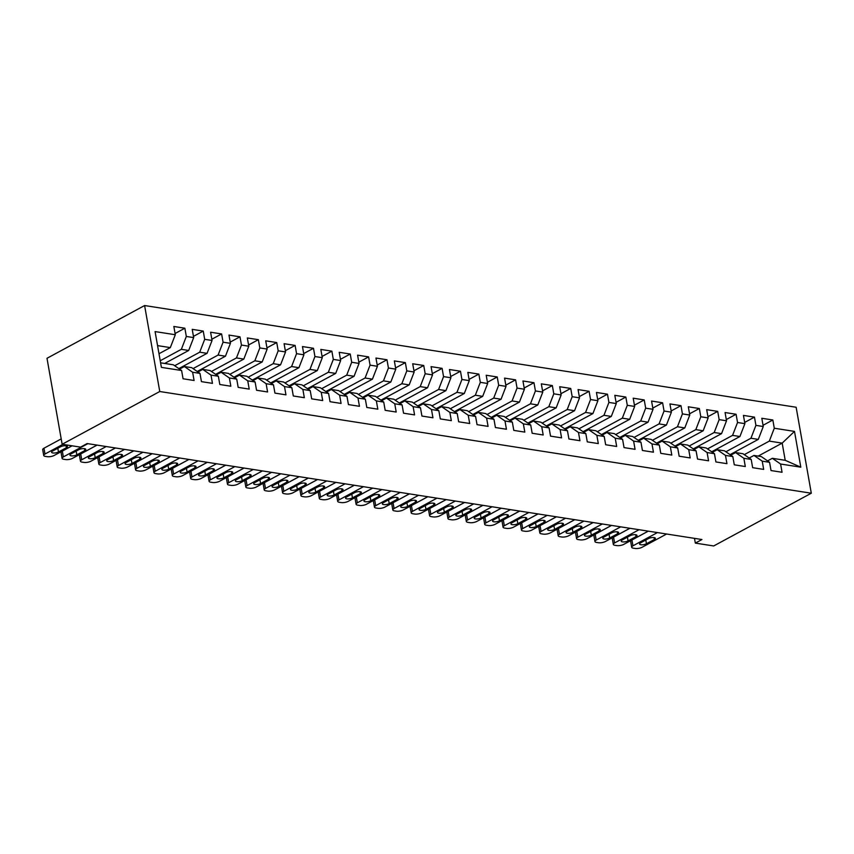 <?xml version="1.0" encoding="UTF-8"?>
<svg xmlns="http://www.w3.org/2000/svg" width="854" height="854" viewBox="0 0 854 854"><rect width="100%" height="100%" fill="white"/><g stroke="black" fill="none" stroke-linecap="round" stroke-linejoin="round"><path stroke-width="1.28" d="M694.483 538.362L695.327 543.101L701.935 539.525L87.14 443.557L80.532 447.133L62.15 444.261L46.991 358.285L144.604 305.54L796.141 407.251L811.3 493.217L159.762 391.516L144.604 305.54M758.171 456.089L782.179 443.119L794.498 431.398L774.29 428.238L772.838 419.987L761.811 418.268L763.262 426.52L755.918 425.367L754.466 417.126L743.439 415.407L744.891 423.648L737.546 422.506L736.084 414.254L725.067 412.535L726.519 420.787L719.164 419.634L717.712 411.382L706.685 409.664L708.147 417.916L700.792 416.763L699.341 408.522L688.313 406.792L689.765 415.044L682.421 413.902L680.969 405.65L669.942 403.931L671.393 412.183L664.049 411.03L662.597 402.778L651.57 401.06L653.022 409.312L645.677 408.159L644.215 399.918L633.198 398.188L634.65 406.44L627.295 405.298L625.843 397.046L614.816 395.327L616.278 403.568L608.923 402.426L607.472 394.174L596.444 392.456L597.896 400.707L590.552 399.555L589.1 391.313L578.073 389.584L579.524 397.836L572.18 396.694L570.718 388.442L559.701 386.723L561.153 394.964L553.798 393.822L552.346 385.57L541.319 383.852L542.781 392.103L535.426 390.951L533.974 382.709L522.947 380.98L524.409 389.232L517.054 388.09L515.602 379.838L504.575 378.119L506.027 386.36L498.683 385.218L497.231 376.966L486.204 375.248L487.655 383.499L480.311 382.346L478.848 374.105L467.832 372.376L469.284 380.628L461.929 379.486L460.477 371.234L449.45 369.515L450.912 377.756L443.557 376.614L442.105 368.362L431.078 366.644L432.53 374.895L425.185 373.742L423.733 365.491L412.706 363.772L414.158 372.024L406.814 370.871L405.351 362.63L394.334 360.911L395.786 369.152L388.431 368.01L386.979 359.758L375.963 358.039L377.415 366.291L370.06 365.138L368.608 356.887L357.58 355.168L359.043 363.42L351.688 362.267L350.236 354.026L339.209 352.307L340.661 360.548L333.316 359.406L331.864 351.154L320.837 349.435L322.289 357.687L314.945 356.534L313.482 348.283L302.465 346.564L303.917 354.816L296.562 353.663L295.11 345.422L284.083 343.692L285.546 351.944L278.19 350.802L276.739 342.55L265.711 340.831L267.163 349.083L259.819 347.93L258.367 339.678L247.34 337.96L248.792 346.212L241.447 345.059L239.985 336.818L228.968 335.088L230.42 343.34L223.075 342.198L221.613 333.946L210.596 332.227L212.048 340.468L204.693 339.326L203.241 331.074L192.214 329.356L193.677 337.608L186.321 336.455L184.87 328.214L173.842 326.484L175.294 334.736L170.32 347.61L157.563 345.614M794.498 431.398L800.806 467.181L780.599 464.021L772.347 458.31L767.543 460.893M175.294 334.736L155.086 331.587L161.395 367.369L181.603 370.519L183.066 378.77L194.082 380.489L192.63 372.237L199.985 373.39L201.437 381.642L212.465 383.361L211.002 375.109L218.357 376.262L219.809 384.503L230.836 386.221L229.384 377.98L236.729 379.123L238.181 387.374L249.208 389.093L247.756 380.841L255.1 381.994L256.563 390.246L267.58 391.965L266.128 383.713L273.483 384.866L274.935 393.107L285.951 394.836L284.499 386.584L291.854 387.727L293.306 395.978L304.334 397.697L302.871 389.445L310.226 390.598L311.678 398.85L322.705 400.569L321.253 392.317L328.598 393.47L330.05 401.711L341.077 403.44L339.625 395.188L346.97 396.331L348.432 404.582L359.449 406.301L357.997 398.06L365.352 399.202L366.804 407.454L377.831 409.173L376.368 400.921L383.724 402.074L385.175 410.315L396.203 412.044L394.751 403.793L402.095 404.935L403.547 413.187L414.574 414.905L413.122 406.664L420.467 407.806L421.929 416.058L432.946 417.777L431.494 409.525L438.839 410.678L440.301 418.919L451.318 420.648L449.866 412.397L457.221 413.539L458.673 421.791L469.7 423.509L468.238 415.268L475.593 416.41L477.044 424.662L488.072 426.381L486.62 418.129L493.964 419.282L495.416 427.523L506.443 429.252L504.992 421.001L512.336 422.143L513.798 430.395L524.815 432.113L523.363 423.872L530.718 425.014L532.17 433.266L543.197 434.985L541.735 426.733L549.09 427.886L550.542 436.138L561.569 437.856L560.117 429.605L567.462 430.747L568.913 438.999L579.941 440.717L578.489 432.476L585.833 433.618L587.285 441.87L598.312 443.589L596.861 435.337L604.205 436.49L605.667 444.742L616.684 446.461L615.232 438.209L622.587 439.362L624.039 447.603L635.066 449.321L633.604 441.08L640.959 442.223L642.411 450.474L653.438 452.193L651.986 443.941L659.331 445.094L660.782 453.346L671.81 455.065L670.358 446.813L677.702 447.966L679.165 456.207L690.181 457.936L688.73 449.684L696.085 450.827L697.537 459.078L708.564 460.797L707.101 452.545L714.456 453.698L715.908 461.95L726.935 463.669L725.473 455.417L732.828 456.57L734.28 464.811L745.307 466.54L743.855 458.288L751.2 459.431L752.652 467.682L763.679 469.401L762.227 461.16L769.571 462.302L771.034 470.554L782.05 472.273L780.599 464.021M160.232 360.74L181.347 349.329L188.691 350.471L164.683 363.452M186.321 336.455L181.347 349.329M193.677 337.608L188.691 350.471M160.595 362.811L173.351 364.807L181.603 370.519M174.686 365.726L199.719 352.2L207.063 353.342L178.838 368.597M204.693 339.326L199.719 352.2M212.048 340.468L207.063 353.342M192.63 372.237L184.379 366.526L179.575 369.12M184.379 366.526L191.723 367.668L199.985 373.39M193.057 368.597L218.09 355.061L225.445 356.214L197.21 371.469M223.075 342.198L218.09 355.061M230.42 343.34L225.445 356.214M211.002 375.109L202.75 369.387L197.957 371.981M202.75 369.387L210.095 370.54L218.357 376.262M211.429 371.458L236.462 357.933L243.817 359.086L215.582 374.34M241.447 345.059L236.462 357.933M248.792 346.212L243.817 359.086M229.384 377.98L221.122 372.259L216.329 374.853M221.122 372.259L228.477 373.411L236.729 379.123M229.811 374.33L254.844 360.804L262.189 361.947L233.953 377.201M259.819 347.93L254.844 360.804M267.163 349.083L262.189 361.947M247.756 380.841L239.494 375.13L234.701 377.724M239.494 375.13L246.849 376.272L255.1 381.994M248.183 377.201L273.216 363.665L280.56 364.818L252.336 380.073M278.19 350.802L273.216 363.665M285.546 351.944L280.56 364.818M266.128 383.713L257.876 377.991L253.072 380.585M257.876 377.991L265.22 379.144L273.483 384.866M266.555 380.062L291.588 366.537L298.943 367.69L270.707 382.944M296.562 353.663L291.588 366.537M303.917 354.816L298.943 367.69M284.499 386.584L276.248 380.863L271.444 383.457M276.248 380.863L283.592 382.016L291.854 387.727M284.926 382.934L309.959 369.408L317.314 370.551L289.079 385.805M314.945 356.534L309.959 369.408M322.289 357.687L317.314 370.551M302.871 389.445L294.619 383.734L289.826 386.328M294.619 383.734L301.974 384.876L310.226 390.598M303.298 385.805L328.331 372.269L335.686 373.422L307.451 388.677M333.316 359.406L328.331 372.269M340.661 360.548L335.686 373.422M321.253 392.317L312.991 386.595L308.198 389.189M312.991 386.595L320.346 387.748L328.598 393.47M321.68 388.666L346.713 375.141L354.058 376.294L325.833 391.548M351.688 362.267L346.713 375.141M359.043 363.42L354.058 376.294M339.625 395.188L331.363 389.467L326.57 392.061M331.363 389.467L338.718 390.62L346.97 396.331M340.052 391.538L365.085 378.012L372.429 379.155L344.205 394.409M370.06 365.138L365.085 378.012M377.415 366.291L372.429 379.155M357.997 398.06L349.745 392.338L344.941 394.932M349.745 392.338L357.089 393.481L365.352 399.202M358.424 394.409L383.457 380.873L390.812 382.026L362.576 397.281M388.431 368.01L383.457 380.873M395.786 369.152L390.812 382.026M376.368 400.921L368.117 395.21L363.324 397.793M368.117 395.21L375.461 396.352L383.724 402.074M376.795 397.27L401.828 383.745L409.183 384.898L380.948 400.152M406.814 370.871L401.828 383.745M414.158 372.024L409.183 384.898M394.751 403.793L386.488 398.071L381.695 400.665M386.488 398.071L393.843 399.224L402.095 404.935M395.178 400.142L420.211 386.616L427.555 387.759L399.32 403.024M425.185 373.742L420.211 386.616M432.53 374.895L427.555 387.759M413.122 406.664L404.86 400.942L400.067 403.536M404.86 400.942L412.215 402.085L420.467 407.806M413.549 403.013L438.582 389.488L445.927 390.63L417.702 405.885M443.557 376.614L438.582 389.488M450.912 377.756L445.927 390.63M431.494 409.525L423.242 403.814L418.439 406.397M423.242 403.814L430.587 404.956L438.839 410.678M431.921 405.885L456.954 392.349L464.298 393.502L436.074 408.756M461.929 379.486L456.954 392.349M469.284 380.628L464.298 393.502M449.866 412.397L441.614 406.675L436.81 409.269M441.614 406.675L448.958 407.828L457.221 413.539M450.293 408.746L475.326 395.221L482.681 396.363L454.445 411.628M480.311 382.346L475.326 395.221M487.655 383.499L482.681 396.363M468.238 415.268L459.986 409.546L455.193 412.14M459.986 409.546L467.341 410.689L475.593 416.41M468.665 411.617L493.697 398.092L501.052 399.234L472.817 414.489M498.683 385.218L493.697 398.092M506.027 386.36L501.052 399.234M486.62 418.129L478.357 412.418L473.564 415.001M478.357 412.418L485.712 413.56L493.964 419.282M487.047 414.489L512.08 400.953L519.424 402.106L491.199 417.36M517.054 388.09L512.08 400.953M524.409 389.232L519.424 402.106M504.992 421.001L496.729 415.279L491.936 417.873M496.729 415.279L504.084 416.432L512.336 422.143M505.419 417.35L530.451 403.825L537.796 404.967L509.571 420.232M535.426 390.951L530.451 403.825M542.781 392.103L537.796 404.967M523.363 423.872L515.111 418.15L510.308 420.744M515.111 418.15L522.456 419.293L530.718 425.014M523.79 420.221L548.823 406.696L556.178 407.838L527.943 423.093M553.798 393.822L548.823 406.696M561.153 394.964L556.178 407.838M541.735 426.733L533.483 421.022L528.69 423.616M533.483 421.022L540.828 422.164L549.09 427.886M542.162 423.093L567.195 409.557L574.55 410.71L546.314 425.965M572.18 396.694L567.195 409.557M579.524 397.836L574.55 410.71M560.117 429.605L551.855 423.883L547.062 426.477M551.855 423.883L559.21 425.036L567.462 430.747M560.534 425.954L585.577 412.429L592.922 413.571L564.686 428.836M590.552 399.555L585.577 412.429M597.896 400.707L592.922 413.571M578.489 432.476L570.226 426.754L565.433 429.348M570.226 426.754L577.582 427.907L585.833 433.618M578.916 428.825L603.949 415.3L611.293 416.442L583.068 431.697M608.923 402.426L603.949 415.3M616.278 403.568L611.293 416.442M596.861 435.337L588.609 429.626L583.805 432.22M588.609 429.626L595.953 430.768L604.205 436.49M597.288 431.697L622.32 418.161L629.665 419.314L601.44 434.569M627.295 405.298L622.32 418.161M634.65 406.44L629.665 419.314M615.232 438.209L606.981 432.487L602.177 435.081M606.981 432.487L614.325 433.64L622.587 439.362M615.659 434.558L640.692 421.033L648.047 422.175L619.812 437.44M645.677 408.159L640.692 421.033M653.022 409.312L648.047 422.175M633.604 441.08L625.352 435.359L620.559 437.953M625.352 435.359L632.697 436.511L640.959 442.223M634.031 437.429L659.064 423.904L666.419 425.046L638.184 440.301M664.049 411.03L659.064 423.904M671.393 412.183L666.419 425.046M651.986 443.941L643.724 438.23L638.931 440.824M643.724 438.23L651.079 439.372L659.331 445.094M652.413 440.301L677.446 426.765L684.791 427.918L656.555 443.173M682.421 413.902L677.446 426.765M689.765 415.044L684.791 427.918M670.358 446.813L662.096 441.091L657.302 443.685M662.096 441.091L669.451 442.244L677.702 447.966M670.785 443.162L695.818 429.637L703.162 430.79L674.938 446.044M700.792 416.763L695.818 429.637M708.147 417.916L703.162 430.79M688.73 449.684L680.478 443.963L675.674 446.557M680.478 443.963L687.822 445.115L696.085 450.827M689.157 446.034L714.19 432.508L721.545 433.651L693.309 448.905M719.164 419.634L714.19 432.508M726.519 420.787L721.545 433.651M707.101 452.545L698.85 446.834L694.056 449.428M698.85 446.834L706.194 447.976L714.456 453.698M707.528 448.905L732.561 435.369L739.916 436.522L711.681 451.777M737.546 422.506L732.561 435.369M744.891 423.648L739.916 436.522M725.473 455.417L717.221 449.695L712.428 452.289M717.221 449.695L724.576 450.848L732.828 456.57M725.9 451.766L750.944 438.241L758.288 439.394L730.053 454.648M755.918 425.367L750.944 438.241M763.262 426.52L758.288 439.394M743.855 458.288L735.593 452.567L730.8 455.161M735.593 452.567L742.948 453.72L751.2 459.431M744.282 454.638L769.315 441.112L782.179 443.119L785.21 460.317L772.347 458.31M774.29 428.238L769.315 441.112M762.227 461.16L753.975 455.438L749.171 458.032M753.975 455.438L761.32 456.58L769.571 462.302M695.327 543.101L713.698 545.962L811.3 493.217M62.15 444.261L159.762 391.516M158.993 353.727L170.32 347.61M800.806 467.181L785.21 460.317M772.838 419.987L763.049 425.281M754.466 417.126L744.677 422.41M736.084 414.254L726.295 419.549M717.712 411.382L707.923 416.677M699.341 408.522L689.552 413.806M680.969 405.65L671.18 410.945M662.597 402.778L652.808 408.073M644.215 399.918L634.426 405.202M625.843 397.046L616.054 402.33M607.472 394.174L597.683 399.469M589.1 391.313L579.311 396.598M570.718 388.442L560.929 393.726M552.346 385.57L542.557 390.865M533.974 382.709L524.185 387.994M515.602 379.838L505.814 385.122M497.231 376.966L487.442 382.261M478.848 374.105L469.059 379.389M460.477 371.234L450.688 376.518M442.105 368.362L432.316 373.657M423.733 365.491L413.944 370.785M405.351 362.63L395.573 367.914M386.979 359.758L377.19 365.053M368.608 356.887L358.819 362.181M350.236 354.026L340.447 359.31M331.864 351.154L322.075 356.449M313.482 348.283L303.693 353.577M295.11 345.422L285.321 350.706M276.739 342.55L266.95 347.845M258.367 339.678L248.578 344.973M239.985 336.818L230.206 342.102M221.613 333.946L211.824 339.23M203.241 331.074L193.452 336.369M184.87 328.214L175.081 333.498M666.632 534.006L642.144 547.243A5.017 1.687 170 0 1 635.162 548.46L633.316 548.172A5.017 1.687 170 0 1 631.693 547.254A5.017 1.687 170 0 1 632.953 545.813L657.441 532.576M648.303 531.156L631.928 540.006L632.953 545.813M646.446 543.763A4.014 1.356 -10 0 1 642.197 544.809A4.014 1.356 -10 0 1 639.55 544.009A4.014 1.356 -10 0 1 640.564 542.845L648.506 538.554A4.014 1.356 -10 0 1 652.755 537.518A4.014 1.356 -10 0 1 655.392 538.319A4.014 1.356 -10 0 1 654.388 539.472L646.446 543.763L645.784 540.027M631.693 547.254L630.668 541.447A5.017 1.687 -10 0 1 631.928 540.006M648.25 531.145L623.762 544.372A5.017 1.687 170 0 1 616.78 545.589L614.944 545.3A5.017 1.687 170 0 1 613.321 544.382A5.017 1.687 170 0 1 614.581 542.941L639.07 529.704M629.932 528.284L613.556 537.134L614.581 542.941M628.064 540.902A4.014 1.356 -10 0 1 623.826 541.938A4.014 1.356 -10 0 1 621.178 541.137A4.014 1.356 -10 0 1 622.192 539.984L630.135 535.693A4.014 1.356 -10 0 1 634.373 534.657A4.014 1.356 -10 0 1 637.02 535.458A4.014 1.356 -10 0 1 636.006 536.611L628.064 540.902L627.412 537.166M613.321 544.382L612.297 538.575A5.017 1.687 -10 0 1 613.556 537.134M629.878 528.274L605.39 541.511A5.017 1.687 170 0 1 598.408 542.728L596.572 542.439A5.017 1.687 170 0 1 594.95 541.521A5.017 1.687 170 0 1 596.209 540.07L620.698 526.843M611.56 525.413L595.185 534.262L596.209 540.07M609.692 538.031A4.014 1.356 -10 0 1 605.443 539.066A4.014 1.356 -10 0 1 602.807 538.266A4.014 1.356 -10 0 1 603.81 537.113L611.752 532.821A4.014 1.356 -10 0 1 616.001 531.786A4.014 1.356 -10 0 1 618.648 532.586A4.014 1.356 -10 0 1 617.634 533.739L609.692 538.031L609.041 534.294M594.95 541.521L593.925 535.714A5.017 1.687 -10 0 1 595.185 534.262M611.507 525.402L587.018 538.639A5.017 1.687 170 0 1 580.037 539.856L578.201 539.568A5.017 1.687 170 0 1 576.567 538.65A5.017 1.687 170 0 1 577.827 537.209L602.316 523.972M593.188 522.541L576.802 531.401L577.827 537.209M591.32 535.159A4.014 1.356 -10 0 1 587.072 536.205A4.014 1.356 -10 0 1 584.435 535.405A4.014 1.356 -10 0 1 585.438 534.241L593.381 529.95A4.014 1.356 -10 0 1 597.629 528.914A4.014 1.356 -10 0 1 600.266 529.715A4.014 1.356 -10 0 1 599.262 530.868L591.32 535.159L590.658 531.423M576.567 538.65L575.543 532.843A5.017 1.687 -10 0 1 576.802 531.401M593.135 522.541L568.647 535.768A5.017 1.687 170 0 1 561.665 536.985L559.829 536.696A5.017 1.687 170 0 1 558.196 535.778A5.017 1.687 170 0 1 559.455 534.337L583.944 521.1M574.806 519.68L558.431 528.53L559.455 534.337M572.949 532.298A4.014 1.356 -10 0 1 568.7 533.334A4.014 1.356 -10 0 1 566.063 532.533A4.014 1.356 -10 0 1 567.067 531.38L575.009 527.089A4.014 1.356 -10 0 1 579.258 526.053A4.014 1.356 -10 0 1 581.894 526.854A4.014 1.356 -10 0 1 580.891 528.007L572.949 532.298L572.287 528.551M558.196 535.778L557.171 529.971A5.017 1.687 -10 0 1 558.431 528.53M574.763 519.67L550.275 532.907A5.017 1.687 170 0 1 543.283 534.113L541.447 533.835A5.017 1.687 170 0 1 539.824 532.917A5.017 1.687 170 0 1 541.084 531.466L565.572 518.239M556.434 516.809L540.059 525.658L541.084 531.466M554.577 529.427A4.014 1.356 -10 0 1 550.328 530.462A4.014 1.356 -10 0 1 547.681 529.661A4.014 1.356 -10 0 1 548.695 528.509L556.637 524.217A4.014 1.356 -10 0 1 560.886 523.182A4.014 1.356 -10 0 1 563.523 523.982A4.014 1.356 -10 0 1 562.508 525.135L554.577 529.427L553.915 525.69M539.824 532.917L538.799 527.099A5.017 1.687 -10 0 1 540.059 525.658M556.381 516.798L531.893 530.035A5.017 1.687 170 0 1 524.911 531.252L523.075 530.964A5.017 1.687 170 0 1 521.452 530.046A5.017 1.687 170 0 1 522.712 528.605L547.2 515.368M538.063 513.937L521.687 522.797L522.712 528.605M536.195 526.555A4.014 1.356 -10 0 1 531.957 527.601A4.014 1.356 -10 0 1 529.309 526.801A4.014 1.356 -10 0 1 530.323 525.637L538.255 521.346A4.014 1.356 -10 0 1 542.503 520.31A4.014 1.356 -10 0 1 545.151 521.111A4.014 1.356 -10 0 1 544.137 522.264L536.195 526.555L535.543 522.819M521.452 530.046L520.428 524.239A5.017 1.687 -10 0 1 521.687 522.797M538.009 513.937L513.521 527.164A5.017 1.687 170 0 1 506.539 528.38L504.703 528.092A5.017 1.687 170 0 1 503.07 527.174A5.017 1.687 170 0 1 504.34 525.733L528.829 512.496M519.691 511.076L503.316 519.926L504.34 525.733M517.823 523.694A4.014 1.356 -10 0 1 513.574 524.73A4.014 1.356 -10 0 1 510.938 523.929A4.014 1.356 -10 0 1 511.941 522.776L519.883 518.485A4.014 1.356 -10 0 1 524.132 517.439A4.014 1.356 -10 0 1 526.779 518.239A4.014 1.356 -10 0 1 525.765 519.403L517.823 523.694L517.161 519.947M503.07 527.174L502.045 521.367A5.017 1.687 -10 0 1 503.316 519.926M519.638 511.066L495.149 524.303A5.017 1.687 170 0 1 488.168 525.509L486.332 525.231A5.017 1.687 170 0 1 484.698 524.313A5.017 1.687 170 0 1 485.958 522.861L510.446 509.635M501.319 508.205L484.933 517.054L485.958 522.861M499.451 520.823A4.014 1.356 -10 0 1 495.203 521.858A4.014 1.356 -10 0 1 492.566 521.057A4.014 1.356 -10 0 1 493.569 519.905L501.511 515.613A4.014 1.356 -10 0 1 505.76 514.578A4.014 1.356 -10 0 1 508.397 515.378A4.014 1.356 -10 0 1 507.393 516.531L499.451 520.823L498.789 517.086M484.698 524.313L483.674 518.495A5.017 1.687 -10 0 1 484.933 517.054M501.266 508.194L476.778 521.431A5.017 1.687 170 0 1 469.796 522.648L467.949 522.36A5.017 1.687 170 0 1 466.327 521.442A5.017 1.687 170 0 1 467.586 520.001L492.075 506.764M482.937 505.333L466.562 514.193L467.586 520.001M481.08 517.951A4.014 1.356 -10 0 1 476.831 518.997A4.014 1.356 -10 0 1 474.183 518.197A4.014 1.356 -10 0 1 475.198 517.033L483.14 512.742A4.014 1.356 -10 0 1 487.388 511.706A4.014 1.356 -10 0 1 490.025 512.507A4.014 1.356 -10 0 1 489.022 513.66L481.08 517.951L480.418 514.215M466.327 521.442L465.302 515.635A5.017 1.687 -10 0 1 466.562 514.193M482.884 505.333L458.406 518.559A5.017 1.687 170 0 1 451.414 519.776L449.578 519.488A5.017 1.687 170 0 1 447.955 518.57A5.017 1.687 170 0 1 449.215 517.129L473.703 503.892M464.565 502.472L448.19 511.322L449.215 517.129M462.708 515.09A4.014 1.356 -10 0 1 458.459 516.126A4.014 1.356 -10 0 1 455.812 515.325A4.014 1.356 -10 0 1 456.826 514.172L464.768 509.881A4.014 1.356 -10 0 1 469.006 508.835A4.014 1.356 -10 0 1 471.654 509.635A4.014 1.356 -10 0 1 470.639 510.799L462.708 515.09L462.046 511.343M447.955 518.57L446.93 512.763A5.017 1.687 -10 0 1 448.19 511.322M464.512 502.462L440.023 515.699A5.017 1.687 170 0 1 433.042 516.905L431.206 516.627A5.017 1.687 170 0 1 429.583 515.709A5.017 1.687 170 0 1 430.843 514.257L455.331 501.031M446.194 499.601L429.818 508.45L430.843 514.257M444.326 512.219A4.014 1.356 -10 0 1 440.077 513.254A4.014 1.356 -10 0 1 437.44 512.453A4.014 1.356 -10 0 1 438.454 511.3L446.386 507.009A4.014 1.356 -10 0 1 450.634 505.974A4.014 1.356 -10 0 1 453.282 506.774A4.014 1.356 -10 0 1 452.268 507.927L444.326 512.219L443.674 508.482M429.583 515.709L428.559 509.891A5.017 1.687 -10 0 1 429.818 508.45M446.14 499.59L421.652 512.827A5.017 1.687 170 0 1 414.67 514.044L412.834 513.756A5.017 1.687 170 0 1 411.201 512.838A5.017 1.687 170 0 1 412.461 511.397L436.949 498.16M427.822 496.729L411.447 505.579L412.461 511.397M425.954 509.347A4.014 1.356 -10 0 1 421.705 510.393A4.014 1.356 -10 0 1 419.068 509.592A4.014 1.356 -10 0 1 420.072 508.429L428.014 504.138A4.014 1.356 -10 0 1 432.263 503.102A4.014 1.356 -10 0 1 434.899 503.903A4.014 1.356 -10 0 1 433.896 505.056L425.954 509.347L425.292 505.611M411.201 512.838L410.176 507.03A5.017 1.687 -10 0 1 411.447 505.579M427.769 496.729L403.28 509.955A5.017 1.687 170 0 1 396.299 511.172L394.463 510.884A5.017 1.687 170 0 1 392.829 509.966A5.017 1.687 170 0 1 394.089 508.525L418.577 495.288M409.45 493.868L393.064 502.718L394.089 508.525M407.582 506.486A4.014 1.356 -10 0 1 403.334 507.522A4.014 1.356 -10 0 1 400.697 506.721A4.014 1.356 -10 0 1 401.7 505.568L409.642 501.277A4.014 1.356 -10 0 1 413.891 500.23A4.014 1.356 -10 0 1 416.528 501.031A4.014 1.356 -10 0 1 415.524 502.195L407.582 506.486L406.92 502.739M392.829 509.966L391.805 504.159A5.017 1.687 -10 0 1 393.064 502.718M409.397 493.858L384.908 507.095A5.017 1.687 170 0 1 377.916 508.301L376.08 508.023A5.017 1.687 170 0 1 374.458 507.105A5.017 1.687 170 0 1 375.717 505.653L400.206 492.427M391.068 490.997L374.692 499.846L375.717 505.653M389.21 503.614A4.014 1.356 -10 0 1 384.962 504.65A4.014 1.356 -10 0 1 382.314 503.849A4.014 1.356 -10 0 1 383.329 502.696L391.271 498.405A4.014 1.356 -10 0 1 395.519 497.37A4.014 1.356 -10 0 1 398.156 498.17A4.014 1.356 -10 0 1 397.142 499.323L389.21 503.614L388.549 499.878M374.458 507.105L373.433 501.287A5.017 1.687 -10 0 1 374.692 499.846M391.015 490.986L366.526 504.223A5.017 1.687 170 0 1 359.545 505.44L357.709 505.152A5.017 1.687 170 0 1 356.086 504.234A5.017 1.687 170 0 1 357.346 502.792L381.834 489.555M372.696 488.125L356.321 496.975L357.346 502.792M370.828 500.743A4.014 1.356 -10 0 1 366.59 501.778A4.014 1.356 -10 0 1 363.943 500.978A4.014 1.356 -10 0 1 364.957 499.825L372.888 495.533A4.014 1.356 -10 0 1 377.137 494.498A4.014 1.356 -10 0 1 379.784 495.299A4.014 1.356 -10 0 1 378.77 496.452L370.828 500.743L370.177 497.007M356.086 504.234L355.061 498.426A5.017 1.687 -10 0 1 356.321 496.975M372.643 488.125L348.154 501.351A5.017 1.687 170 0 1 341.173 502.568L339.337 502.28A5.017 1.687 170 0 1 337.704 501.362A5.017 1.687 170 0 1 338.974 499.921L363.462 486.684M354.325 485.264L337.949 494.114L338.974 499.921M352.456 497.882A4.014 1.356 -10 0 1 348.208 498.917A4.014 1.356 -10 0 1 345.571 498.117A4.014 1.356 -10 0 1 346.575 496.964L354.517 492.673A4.014 1.356 -10 0 1 358.765 491.626A4.014 1.356 -10 0 1 361.413 492.427A4.014 1.356 -10 0 1 360.399 493.591L352.456 497.882L351.795 494.135M337.704 501.362L336.679 495.555A5.017 1.687 -10 0 1 337.949 494.114M354.271 485.253L329.783 498.49A5.017 1.687 170 0 1 322.801 499.697L320.965 499.409A5.017 1.687 170 0 1 319.332 498.49A5.017 1.687 170 0 1 320.592 497.049L345.08 483.823M335.953 482.393L319.567 491.242L320.592 497.049M334.085 495.01A4.014 1.356 -10 0 1 329.836 496.046A4.014 1.356 -10 0 1 327.199 495.245A4.014 1.356 -10 0 1 328.203 494.092L336.145 489.801A4.014 1.356 -10 0 1 340.394 488.766A4.014 1.356 -10 0 1 343.03 489.566A4.014 1.356 -10 0 1 342.027 490.719L334.085 495.01L333.423 491.274M319.332 498.49L318.307 492.683A5.017 1.687 -10 0 1 319.567 491.242M335.9 482.382L311.411 495.619A5.017 1.687 170 0 1 304.43 496.836L302.583 496.548A5.017 1.687 170 0 1 300.96 495.63A5.017 1.687 170 0 1 302.22 494.188L326.708 480.951M317.571 479.521L301.195 488.371L302.22 494.188M315.713 492.139A4.014 1.356 -10 0 1 311.464 493.174A4.014 1.356 -10 0 1 308.817 492.374A4.014 1.356 -10 0 1 309.831 491.221L317.773 486.929A4.014 1.356 -10 0 1 322.022 485.894A4.014 1.356 -10 0 1 324.659 486.695A4.014 1.356 -10 0 1 323.655 487.847L315.713 492.139L315.051 488.403M300.96 495.63L299.935 489.822A5.017 1.687 -10 0 1 301.195 488.371M317.528 479.51L293.039 492.747A5.017 1.687 170 0 1 286.047 493.964L284.211 493.676A5.017 1.687 170 0 1 282.589 492.758A5.017 1.687 170 0 1 283.848 491.317L308.337 478.08M299.199 476.66L282.823 485.51L283.848 491.317M297.341 489.278A4.014 1.356 -10 0 1 293.093 490.313A4.014 1.356 -10 0 1 290.445 489.513A4.014 1.356 -10 0 1 291.46 488.36L299.402 484.069A4.014 1.356 -10 0 1 303.64 483.022A4.014 1.356 -10 0 1 306.287 483.823A4.014 1.356 -10 0 1 305.273 484.987L297.341 489.278L296.68 485.531M282.589 492.758L281.564 486.951A5.017 1.687 -10 0 1 282.823 485.51M299.146 476.649L274.657 489.886A5.017 1.687 170 0 1 267.676 491.093L265.84 490.804A5.017 1.687 170 0 1 264.217 489.886A5.017 1.687 170 0 1 265.477 488.445L289.965 475.208M280.827 473.789L264.452 482.638L265.477 488.445M278.959 486.406A4.014 1.356 -10 0 1 274.71 487.442A4.014 1.356 -10 0 1 272.074 486.641A4.014 1.356 -10 0 1 273.088 485.488L281.019 481.197A4.014 1.356 -10 0 1 285.268 480.161A4.014 1.356 -10 0 1 287.915 480.962A4.014 1.356 -10 0 1 286.901 482.115L278.959 486.406L278.308 482.67M264.217 489.886L263.192 484.079A5.017 1.687 -10 0 1 264.452 482.638M280.774 473.778L256.285 487.015A5.017 1.687 170 0 1 249.304 488.232L247.468 487.944A5.017 1.687 170 0 1 245.835 487.026A5.017 1.687 170 0 1 247.105 485.574L271.583 472.347M262.456 470.917L246.08 479.767L247.105 485.574M260.587 483.535A4.014 1.356 -10 0 1 256.339 484.57A4.014 1.356 -10 0 1 253.702 483.77A4.014 1.356 -10 0 1 254.705 482.617L262.648 478.325A4.014 1.356 -10 0 1 266.896 477.29A4.014 1.356 -10 0 1 269.533 478.091A4.014 1.356 -10 0 1 268.53 479.243L260.587 483.535L259.926 479.799M245.835 487.026L244.81 481.218A5.017 1.687 -10 0 1 246.08 479.767M262.402 470.906L237.914 484.143A5.017 1.687 170 0 1 230.932 485.36L229.096 485.072A5.017 1.687 170 0 1 227.463 484.154A5.017 1.687 170 0 1 228.723 482.713L253.211 469.476M244.084 468.056L227.698 476.906L228.723 482.713M242.216 480.663A4.014 1.356 -10 0 1 237.967 481.709A4.014 1.356 -10 0 1 235.33 480.909A4.014 1.356 -10 0 1 236.334 479.745L244.276 475.454A4.014 1.356 -10 0 1 248.525 474.418A4.014 1.356 -10 0 1 251.161 475.219A4.014 1.356 -10 0 1 250.158 476.372L242.216 480.663L241.554 476.927M227.463 484.154L226.438 478.347A5.017 1.687 -10 0 1 227.698 476.906M244.03 468.045L219.542 481.272A5.017 1.687 170 0 1 212.55 482.489L210.714 482.2A5.017 1.687 170 0 1 209.091 481.282A5.017 1.687 170 0 1 210.351 479.841L234.839 466.604M225.702 465.184L209.326 474.034L210.351 479.841M223.844 477.802A4.014 1.356 -10 0 1 219.595 478.838A4.014 1.356 -10 0 1 216.948 478.037A4.014 1.356 -10 0 1 217.962 476.884L225.904 472.593A4.014 1.356 -10 0 1 230.153 471.557A4.014 1.356 -10 0 1 232.79 472.358A4.014 1.356 -10 0 1 231.786 473.511L223.844 477.802L223.182 474.066M209.091 481.282L208.066 475.475A5.017 1.687 -10 0 1 209.326 474.034M225.648 465.174L201.16 478.411A5.017 1.687 170 0 1 194.178 479.628L192.342 479.34A5.017 1.687 170 0 1 190.72 478.421A5.017 1.687 170 0 1 191.979 476.97L216.468 463.743M207.33 462.313L190.954 471.162L191.979 476.97M205.462 474.931A4.014 1.356 -10 0 1 201.224 475.966A4.014 1.356 -10 0 1 198.576 475.166A4.014 1.356 -10 0 1 199.59 474.013L207.533 469.721A4.014 1.356 -10 0 1 211.771 468.686A4.014 1.356 -10 0 1 214.418 469.486A4.014 1.356 -10 0 1 213.404 470.639L205.462 474.931L204.811 471.194M190.72 478.421L189.695 472.614A5.017 1.687 -10 0 1 190.954 471.162M207.276 462.302L182.788 475.539A5.017 1.687 170 0 1 175.807 476.756L173.97 476.468A5.017 1.687 170 0 1 172.337 475.55A5.017 1.687 170 0 1 173.608 474.109L198.096 460.872M188.958 459.441L172.583 468.302L173.608 474.109M187.09 472.059A4.014 1.356 -10 0 1 182.841 473.105A4.014 1.356 -10 0 1 180.205 472.305A4.014 1.356 -10 0 1 181.208 471.141L189.15 466.85A4.014 1.356 -10 0 1 193.399 465.814A4.014 1.356 -10 0 1 196.046 466.615A4.014 1.356 -10 0 1 195.032 467.768L187.09 472.059L186.428 468.323M172.337 475.55L171.323 469.743A5.017 1.687 -10 0 1 172.583 468.302M188.905 459.441L164.416 472.668A5.017 1.687 170 0 1 157.435 473.885L155.599 473.596A5.017 1.687 170 0 1 153.966 472.678A5.017 1.687 170 0 1 155.225 471.237L179.714 458M170.587 456.58L154.2 465.43L155.225 471.237M168.718 469.198A4.014 1.356 -10 0 1 164.47 470.234A4.014 1.356 -10 0 1 161.833 469.433A4.014 1.356 -10 0 1 162.836 468.28L170.779 463.989A4.014 1.356 -10 0 1 175.027 462.953A4.014 1.356 -10 0 1 177.664 463.754A4.014 1.356 -10 0 1 176.661 464.907L168.718 469.198L168.057 465.451M153.966 472.678L152.941 466.871A5.017 1.687 -10 0 1 154.2 465.43M170.533 456.57L146.045 469.807A5.017 1.687 170 0 1 139.063 471.024L137.227 470.735A5.017 1.687 170 0 1 135.594 469.817A5.017 1.687 170 0 1 136.853 468.366L161.342 455.139M152.204 453.709L135.829 462.558L136.853 468.366M150.347 466.327A4.014 1.356 -10 0 1 146.098 467.362A4.014 1.356 -10 0 1 143.451 466.562A4.014 1.356 -10 0 1 144.465 465.409L152.407 461.117A4.014 1.356 -10 0 1 156.656 460.082A4.014 1.356 -10 0 1 159.292 460.882A4.014 1.356 -10 0 1 158.289 462.035L150.347 466.327L149.685 462.59M135.594 469.817L134.569 464.01A5.017 1.687 -10 0 1 135.829 462.558M152.161 453.698L127.673 466.935A5.017 1.687 170 0 1 120.681 468.152L118.845 467.864A5.017 1.687 170 0 1 117.222 466.946A5.017 1.687 170 0 1 118.482 465.505L142.97 452.268M133.832 450.837L117.457 459.698L118.482 465.505M131.975 463.455A4.014 1.356 -10 0 1 127.726 464.501A4.014 1.356 -10 0 1 125.079 463.701A4.014 1.356 -10 0 1 126.093 462.537L134.035 458.246A4.014 1.356 -10 0 1 138.284 457.21A4.014 1.356 -10 0 1 140.921 458.011A4.014 1.356 -10 0 1 139.907 459.164L131.975 463.455L131.313 459.719M117.222 466.946L116.197 461.139A5.017 1.687 -10 0 1 117.457 459.698M133.779 450.837L109.291 464.064A5.017 1.687 170 0 1 102.309 465.281L100.473 464.992A5.017 1.687 170 0 1 98.85 464.074A5.017 1.687 170 0 1 100.11 462.633L124.599 449.396M115.461 447.976L99.085 456.826L100.11 462.633M113.593 460.594A4.014 1.356 -10 0 1 109.344 461.63A4.014 1.356 -10 0 1 106.707 460.829A4.014 1.356 -10 0 1 107.721 459.676L115.653 455.385A4.014 1.356 -10 0 1 119.902 454.349A4.014 1.356 -10 0 1 122.549 455.139A4.014 1.356 -10 0 1 121.535 456.303L113.593 460.594L112.941 456.847M98.85 464.074L97.826 458.267A5.017 1.687 -10 0 1 99.085 456.826M115.407 447.966L90.919 461.203A5.017 1.687 170 0 1 83.938 462.409L82.101 462.131A5.017 1.687 170 0 1 80.468 461.213A5.017 1.687 170 0 1 81.738 459.762L106.216 446.535M97.089 445.105L80.714 453.954L81.738 459.762M95.221 457.723A4.014 1.356 -10 0 1 90.972 458.758A4.014 1.356 -10 0 1 88.336 457.957A4.014 1.356 -10 0 1 89.339 456.805L97.281 452.513A4.014 1.356 -10 0 1 101.53 451.478A4.014 1.356 -10 0 1 104.177 452.278A4.014 1.356 -10 0 1 103.163 453.431L95.221 457.723L94.559 453.986M80.468 461.213L79.443 455.395A5.017 1.687 -10 0 1 80.714 453.954M97.036 445.094L72.547 458.331A5.017 1.687 170 0 1 65.566 459.548L63.73 459.26A5.017 1.687 170 0 1 62.096 458.342A5.017 1.687 170 0 1 63.356 456.901L87.845 443.664M72.099 445.809L62.331 451.093L63.356 456.901M76.849 454.851A4.014 1.356 -10 0 1 72.601 455.897A4.014 1.356 -10 0 1 69.964 455.097A4.014 1.356 -10 0 1 70.967 453.933L78.91 449.642A4.014 1.356 -10 0 1 83.158 448.606A4.014 1.356 -10 0 1 85.795 449.407A4.014 1.356 -10 0 1 84.792 450.56L76.849 454.851L76.187 451.115M62.096 458.342L61.072 452.535A5.017 1.687 -10 0 1 62.331 451.093M72.046 445.809L54.176 455.46A5.017 1.687 170 0 1 47.194 456.676L45.347 456.388A5.017 1.687 170 0 1 43.725 455.47A5.017 1.687 170 0 1 44.984 454.029L62.854 444.368M61.21 438.903L43.96 448.222L44.984 454.029M58.478 451.99A4.014 1.356 -10 0 1 54.229 453.026A4.014 1.356 -10 0 1 51.582 452.225A4.014 1.356 -10 0 1 52.596 451.072L60.538 446.781A4.014 1.356 -10 0 1 64.787 445.735A4.014 1.356 -10 0 1 67.423 446.535A4.014 1.356 -10 0 1 66.42 447.699L58.478 451.99L57.816 448.243M43.725 455.47L42.7 449.663A5.017 1.687 -10 0 1 43.96 448.222M654.388 539.472L654.047 537.582M636.006 536.611L635.675 534.711M617.634 533.739L617.303 531.85M599.262 530.868L598.932 528.978M580.891 528.007L580.549 526.107M562.508 525.135L562.178 523.235M544.137 522.264L543.806 520.374M525.765 519.403L525.434 517.503M507.393 516.531L507.052 514.631M489.022 513.66L488.68 511.77M470.639 510.799L470.308 508.899M452.268 507.927L451.937 506.027M433.896 505.056L433.565 503.166M415.524 502.195L415.183 500.295M397.142 499.323L396.811 497.423M378.77 496.452L378.439 494.562M360.399 493.591L360.068 491.69M342.027 490.719L341.696 488.819M323.655 487.847L323.314 485.958M305.273 484.987L304.942 483.086M286.901 482.115L286.57 480.215M268.53 479.243L268.199 477.354M250.158 476.372L249.816 474.482M231.786 473.511L231.445 471.611M213.404 470.639L213.073 468.75M195.032 467.768L194.701 465.878M176.661 464.907L176.33 463.007M158.289 462.035L157.947 460.135M139.907 459.164L139.576 457.274M121.535 456.303L121.204 454.403M103.163 453.431L102.832 451.531M84.792 450.56L84.45 448.67M66.42 447.699L66.078 445.799"/></g></svg>
